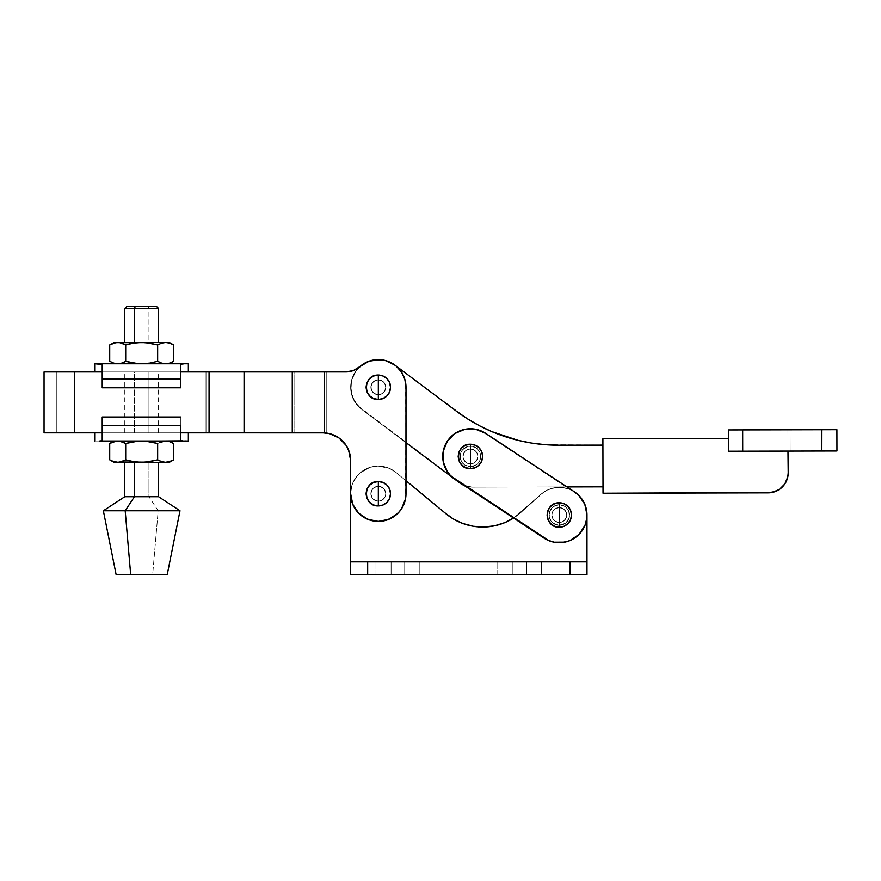 <?xml version="1.0" encoding="UTF-8"?>
<svg xmlns="http://www.w3.org/2000/svg" width="881" height="881" viewBox="0 0 881 881"><rect width="100%" height="100%" fill="white"/><g stroke="black" fill="none" stroke-linecap="round" stroke-linejoin="round"><path stroke-width="0.66" stroke-dasharray="4.41 3.3" d="M559.292 507.566A7.455 7.455 0 0 1 566.747 515.022A7.455 7.455 0 0 1 559.292 522.466A7.455 7.455 0 0 0 566.747 515.022A7.455 7.455 0 0 0 559.292 507.566L556.451 508.139L554.028 509.747L552.409 512.169L551.847 515.022L552.409 517.874L554.028 520.286L556.451 521.904L559.292 522.466L562.144 521.904L564.567 520.286L566.186 517.874L566.747 515.022L566.186 512.169L564.567 509.747L562.144 508.139L559.292 507.566A7.455 7.455 0 0 0 551.847 515.022A7.455 7.455 0 0 0 559.292 522.466A7.455 7.455 0 0 1 551.847 515.022A7.455 7.455 0 0 1 559.292 507.566L563.433 508.822L566.186 512.169L566.604 516.475L564.567 520.286L562.144 521.904L557.838 522.323L554.028 520.286L552.409 517.874L551.991 513.568L553.103 510.881L555.162 508.822L559.292 507.566L556.451 508.139L554.028 509.747L552.409 512.169L551.847 515.022A7.455 7.455 0 0 1 559.292 507.566A7.455 7.455 0 0 1 566.747 515.022A7.455 7.455 0 0 0 559.292 507.566A7.455 7.455 0 0 0 551.847 515.022A7.455 7.455 0 0 0 559.292 522.466A7.455 7.455 0 0 0 566.747 515.022A7.455 7.455 0 0 1 559.292 522.466A7.455 7.455 0 0 1 551.847 515.022L553.103 519.162L556.451 521.904L560.745 522.323L564.567 520.286L566.604 516.475L566.186 512.169L564.567 509.747L560.745 507.709L559.292 507.566L562.144 508.139L564.567 509.747L566.186 512.169L566.604 516.475L565.492 519.162L562.144 521.904L557.838 522.323L554.028 520.286L552.409 517.874L551.991 513.568L553.103 510.881L555.162 508.822L559.292 507.566M470.41 448.98A7.455 7.455 0 0 1 477.865 456.435A7.455 7.455 0 0 1 470.41 463.891A7.455 7.455 0 0 0 477.865 456.435A7.455 7.455 0 0 0 470.41 448.98L467.558 449.552L465.146 451.16L463.527 453.583L462.954 456.435L463.527 459.287L465.146 461.699L467.558 463.318L470.41 463.891L473.262 463.318L475.685 461.699L477.293 459.287L477.865 456.435L477.293 453.583L475.685 451.16L473.262 449.552L470.41 448.98A7.455 7.455 0 0 0 462.954 456.435A7.455 7.455 0 0 0 470.41 463.891A7.455 7.455 0 0 1 462.954 456.435A7.455 7.455 0 0 1 470.41 448.98L473.262 449.552L475.685 451.16L477.293 453.583L477.865 456.435L477.293 459.287L475.685 461.699L473.262 463.318L470.41 463.891L467.558 463.318L465.146 461.699L463.527 459.287L462.954 456.435L463.527 453.583L465.146 451.16L467.558 449.552L470.41 448.98A7.455 7.455 0 0 0 462.966 456.446A7.455 7.455 0 0 0 470.432 463.891A7.455 7.455 0 0 1 462.966 456.446A7.455 7.455 0 0 1 470.399 448.98A7.455 7.455 0 0 0 462.966 456.446A7.455 7.455 0 0 0 470.432 463.891A7.455 7.455 0 0 1 462.966 456.446A7.455 7.455 0 0 1 470.399 448.98L473.251 449.541L475.674 451.149L477.293 453.561L477.865 456.413L477.304 459.265L475.696 461.688L473.284 463.307L470.432 463.891L466.28 462.635L463.538 459.298L463.098 454.992L465.135 451.171L467.547 449.552L470.399 448.98L467.547 449.552L465.135 451.171L463.098 454.992L463.109 457.9L464.221 460.587L467.58 463.329L470.432 463.891L474.562 462.624L476.621 460.565L477.865 456.413L477.293 453.561L475.674 451.149L473.251 449.541L470.399 448.98L474.54 450.224L476.599 452.283L477.722 454.959L477.304 459.265L474.562 462.624L471.886 463.736L467.58 463.329L465.157 461.71L463.109 457.9L463.516 453.594L465.135 451.171L468.945 449.123L470.399 448.98L467.547 449.552L465.135 451.171L463.516 453.594L463.109 457.9L464.221 460.587L467.58 463.329L470.432 463.891L474.562 462.624L477.304 459.265L477.722 454.959L476.599 452.283L474.54 450.224L470.399 448.98A7.455 7.455 0 0 1 477.865 456.413A7.455 7.455 0 0 1 470.432 463.891A7.455 7.455 0 0 0 477.865 456.413A7.455 7.455 0 0 0 470.399 448.98A7.455 7.455 0 0 1 477.865 456.413A7.455 7.455 0 0 1 470.432 463.891A7.455 7.455 0 0 0 477.865 456.413A7.455 7.455 0 0 0 470.399 448.98M457.955 456.435A12.455 12.455 0 0 1 470.41 443.98A12.455 12.455 0 0 1 482.865 456.435A12.455 12.455 0 0 0 470.41 443.98A12.455 12.455 0 0 0 457.955 456.435L458.902 461.204L461.6 465.245L465.642 467.943L470.41 468.89L475.178 467.943L479.22 465.245L481.918 461.204L482.865 456.435L481.918 451.667L479.22 447.625L475.178 444.927L470.41 443.98L463.494 446.072L460.058 449.508L457.955 456.435L458.902 461.204L461.6 465.245L467.987 468.648L475.178 467.943L479.22 465.245L481.918 461.204L482.623 454.001L480.773 449.508L475.178 444.927L470.41 443.98L463.494 446.072L458.902 451.667L457.955 456.435A12.455 12.455 0 0 0 470.41 468.89A12.455 12.455 0 0 0 482.865 456.435A12.455 12.455 0 0 1 470.41 468.89A12.455 12.455 0 0 1 457.955 456.435M470.234 428.761L475.641 429.256L485.64 433.32L574.533 491.906L485.64 433.32A27.674 27.674 0 0 0 447.306 441.205A27.674 27.674 0 0 1 485.64 433.32A27.674 27.674 0 0 0 447.306 441.205L454.893 433.518L464.838 429.322L475.641 429.256L480.839 430.798L578.74 495.32L584.797 504.262L586.977 514.845L584.94 525.45L582.407 530.252L578.993 534.47L570.051 540.527L559.468 542.696L548.863 540.659L450.962 476.125L444.905 467.183L442.736 456.611L444.773 446.006L450.72 436.987L454.893 433.518L464.838 429.322L475.641 429.256L480.839 430.798L574.533 491.906L582.209 499.494L584.797 504.262A27.674 27.674 0 0 1 586.405 509.449L586.482 520.253L584.94 525.45L578.993 534.47L570.051 540.527L564.864 542.134L554.072 542.2L548.863 540.659L450.962 476.125L447.493 471.952L443.297 462.007L443.231 451.204L447.306 441.205A27.674 27.674 0 0 0 455.18 479.539A27.674 27.674 0 0 1 447.306 441.205A27.674 27.674 0 0 0 455.18 479.539L544.062 538.126A27.674 27.674 0 0 0 582.407 530.252A27.674 27.674 0 0 0 574.533 491.906A27.674 27.674 0 0 1 582.407 530.252A27.674 27.674 0 0 1 544.062 538.126L455.18 479.539L447.493 471.952L443.297 462.007L443.231 451.204L444.773 446.006L450.72 436.987L454.893 433.518L464.838 429.322M546.837 515.022A12.455 12.455 0 0 1 559.292 502.566A12.455 12.455 0 0 1 571.747 515.022A12.455 12.455 0 0 0 559.292 502.566A12.455 12.455 0 0 0 546.837 515.022L547.795 519.79L550.493 523.832L554.534 526.53L559.292 527.477L564.06 526.53L568.102 523.832L570.8 519.79L571.747 515.022L570.8 510.253L568.102 506.212L564.06 503.514L559.292 502.566L554.534 503.514L550.493 506.212L547.795 510.253L546.837 515.022A12.455 12.455 0 0 0 559.292 527.477A12.455 12.455 0 0 0 571.747 515.022A12.455 12.455 0 0 1 559.292 527.477A12.455 12.455 0 0 1 546.837 515.022L547.795 519.79L550.493 523.832L554.534 526.53L559.292 527.477L564.06 526.53L568.102 523.832L570.8 519.79L571.747 515.022L570.8 510.253L568.102 506.212L564.06 503.514L559.292 502.566L554.534 503.514L550.493 506.212L547.795 510.253L546.837 515.022M586.405 509.449L586.482 520.253L584.94 525.45L578.993 534.47L570.051 540.527L564.864 542.134L554.072 542.2L544.062 538.126L455.18 479.539L544.062 538.126A27.674 27.674 0 0 0 582.407 530.252A27.674 27.674 0 0 0 574.533 491.906L578.74 495.32M479 462.096A10.286 10.286 0 0 1 464.75 465.025A10.286 10.286 0 0 1 461.82 450.775A10.286 10.286 0 0 0 464.75 465.025A10.286 10.286 0 0 0 479 462.096L480.508 458.373L480.486 454.365L478.923 450.665L476.07 447.845L472.359 446.337L468.34 446.359L464.65 447.922L461.82 450.775L460.311 454.486L460.334 458.505L461.897 462.206L464.75 465.025L470.476 466.721L474.407 465.906L477.733 463.659L480.508 458.373L479.892 452.438L477.634 449.112L472.359 446.337L468.34 446.359L463.098 449.211L460.884 452.559L460.334 458.505L461.897 462.206L464.75 465.025L470.476 466.721L476.18 464.948L479 462.096A10.286 10.286 0 0 0 476.07 447.845A10.286 10.286 0 0 0 461.82 450.775A10.286 10.286 0 0 1 476.07 447.845A10.286 10.286 0 0 1 479 462.096M567.882 520.682A10.286 10.286 0 0 0 564.952 506.432A10.286 10.286 0 0 0 550.713 509.361A10.286 10.286 0 0 1 564.952 506.432A10.286 10.286 0 0 1 567.882 520.682A10.286 10.286 0 0 1 553.642 523.6A10.286 10.286 0 0 1 550.713 509.361A10.286 10.286 0 0 0 553.642 523.6A10.286 10.286 0 0 0 567.882 520.682L569.39 516.96L569.368 512.951L567.816 509.251L564.952 506.432L561.241 504.923L557.233 504.945L553.532 506.509L550.713 509.361L549.017 515.088L550.779 520.781L555.426 524.547L561.362 525.087L566.615 522.246L569.39 516.96L568.774 511.024L564.952 506.432L559.237 504.736L553.532 506.509L549.777 511.145L549.226 517.092L552.068 522.334L557.354 525.12L563.289 524.492L567.882 520.682M582.154 499.406L584.797 504.262A27.674 27.674 0 0 0 582.22 499.505M485.64 433.32L574.533 491.906L485.64 433.32M385.779 387.277A7.455 7.455 0 0 0 378.323 379.821A7.455 7.455 0 0 0 370.868 387.277A7.455 7.455 0 0 1 378.323 379.821A7.455 7.455 0 0 1 385.779 387.277L385.206 390.129L383.587 392.541L381.176 394.159L378.323 394.721L375.471 394.159L373.048 392.541L371.441 390.129L370.868 387.277L371.441 384.424L373.048 382.002L375.471 380.383L378.323 379.821L381.176 380.383L383.587 382.002L385.206 384.424L385.779 387.277L385.206 384.424L382.464 381.077L379.777 379.964L375.471 380.383L373.048 382.002L371.011 385.823L371.011 388.73L373.048 392.541L376.87 394.578L381.176 394.159L384.512 391.417L385.779 387.277A7.455 7.455 0 0 1 378.323 394.721A7.455 7.455 0 0 1 370.868 387.277A7.455 7.455 0 0 0 378.323 394.721A7.455 7.455 0 0 0 385.779 387.277L385.217 390.107L383.598 392.53L381.187 394.148L378.334 394.721A7.455 7.455 0 0 1 370.868 387.288A7.455 7.455 0 0 1 378.301 379.821A7.455 7.455 0 0 0 370.868 387.288A7.455 7.455 0 0 0 378.334 394.721A7.455 7.455 0 0 1 370.868 387.288A7.455 7.455 0 0 1 378.301 379.821A7.455 7.455 0 0 0 370.868 387.288A7.455 7.455 0 0 0 378.334 394.721L374.194 393.477L371.441 390.14L371.011 385.834L373.037 382.013L376.848 379.964L381.154 380.383L384.512 383.114L385.625 385.801L384.512 383.114L381.154 380.383L376.848 379.964L373.037 382.013L371.43 384.435L371.011 388.741L373.059 392.552L375.482 394.159L379.788 394.578L382.475 393.455L385.217 390.107L385.779 387.255L384.523 391.395L381.187 394.148L376.881 394.589L374.194 393.477L371.441 390.14L370.868 387.288L372.112 383.147L374.172 381.088L378.301 379.821L382.453 381.066L384.512 383.114L385.779 387.255L384.512 383.114L382.453 381.066L378.301 379.821L375.46 380.394L372.112 383.147L370.868 387.288L371.441 390.14L374.194 393.477L376.881 394.589L381.187 394.148L384.523 391.395L385.779 387.255M385.779 493.723A7.455 7.455 0 0 0 378.323 486.279A7.455 7.455 0 0 0 370.868 493.723A7.455 7.455 0 0 1 378.323 486.279A7.455 7.455 0 0 1 385.779 493.723L385.206 496.576L383.587 498.998L381.176 500.617L378.323 501.179L375.471 500.617L373.048 498.998L371.441 496.576L370.868 493.723L372.123 489.583L375.471 486.841L379.777 486.422L383.587 488.459L385.206 490.871L385.779 493.723L384.512 489.583L382.464 487.534L379.777 486.422L375.471 486.841L373.048 488.459L371.441 490.871L370.868 493.723L372.123 497.864L375.471 500.617L378.323 501.179L381.176 500.617L383.587 498.998L385.206 496.576L385.779 493.723A7.455 7.455 0 0 1 378.323 501.179A7.455 7.455 0 0 1 370.868 493.723A7.455 7.455 0 0 0 378.323 501.179A7.455 7.455 0 0 0 385.779 493.723A7.455 7.455 0 0 0 378.323 486.279A7.455 7.455 0 0 0 370.868 493.723A7.455 7.455 0 0 1 378.323 486.279A7.455 7.455 0 0 1 385.779 493.723A7.455 7.455 0 0 1 378.323 501.179A7.455 7.455 0 0 1 370.868 493.723A7.455 7.455 0 0 0 378.323 501.179A7.455 7.455 0 0 0 385.779 493.723L385.206 490.871L383.587 488.459L381.176 486.841L378.323 486.279L375.471 486.841L373.048 488.459L371.441 490.871L370.868 493.723L371.441 496.576L373.048 498.998L375.471 500.617L378.323 501.179L381.176 500.617L383.587 498.998L385.206 496.576L385.779 493.723L385.206 496.576L382.464 499.923L379.777 501.036L375.471 500.617L373.048 498.998L371.011 495.177L371.011 492.27L373.048 488.459L376.87 486.422L381.176 486.841L384.512 489.583L385.779 493.723A7.455 7.455 0 0 0 378.323 486.279A7.455 7.455 0 0 0 370.868 493.723A7.455 7.455 0 0 1 378.323 486.279A7.455 7.455 0 0 1 385.779 493.723A7.455 7.455 0 0 1 378.323 501.179A7.455 7.455 0 0 1 370.868 493.723A7.455 7.455 0 0 0 378.323 501.179A7.455 7.455 0 0 0 385.779 493.723M365.868 387.277A12.455 12.455 0 0 1 378.323 374.821A12.455 12.455 0 0 1 390.779 387.277A12.455 12.455 0 0 0 378.323 374.821A12.455 12.455 0 0 0 365.868 387.277L366.815 382.508L369.513 378.467L373.555 375.769L378.323 374.821L383.092 375.769L387.133 378.467L389.831 382.508L390.779 387.277L389.831 392.034L387.133 396.076L383.092 398.785L378.323 399.732L373.555 398.785L369.513 396.076L366.815 392.034L365.868 387.277A12.455 12.455 0 0 0 378.323 399.732A12.455 12.455 0 0 0 390.779 387.277A12.455 12.455 0 0 1 378.323 399.732A12.455 12.455 0 0 1 365.868 387.277L366.815 392.034L369.513 396.076L373.555 398.785L378.323 399.732L383.092 398.785L387.133 396.076L389.831 392.034L390.779 387.277L389.831 382.508L387.133 378.467L383.092 375.769L378.323 374.821L373.555 375.769L369.513 378.467L366.815 382.508L365.868 387.277M74.5 371.947L74.5 432.835L44.05 432.835L74.5 432.835L74.5 371.947L56.825 371.947L56.825 432.835L241.02 432.835L241.02 371.947L206.011 371.947L206.011 432.835L206.011 371.947L74.5 371.947L74.5 432.835L56.825 432.835L56.825 371.947L74.5 371.947L74.5 432.835L74.5 371.947L206.011 371.947L206.011 432.835L74.5 432.835L324.285 432.868L206.011 432.835L206.011 371.947L241.02 371.947L241.02 432.835L326.774 433.1A27.674 27.674 0 0 1 350.638 460.51L350.638 493.723A27.674 27.674 0 0 0 378.323 521.409A27.674 27.674 0 0 1 350.638 493.723A27.674 27.674 0 0 0 378.323 521.409A27.674 27.674 0 0 0 405.998 493.723A27.674 27.674 0 0 1 378.323 521.409A27.674 27.674 0 0 0 405.998 493.723L405.998 387.277A27.674 27.674 0 0 0 359.944 366.573A27.674 27.674 0 0 1 405.998 387.277A27.674 27.674 0 0 0 359.944 366.573A21.287 21.287 0 0 1 345.815 371.947L44.05 371.947L74.5 371.947L74.5 432.835L209.061 432.835L209.061 371.947L74.5 371.947M365.868 493.723A12.455 12.455 0 0 1 378.323 481.268A12.455 12.455 0 0 1 390.779 493.723A12.455 12.455 0 0 0 378.323 481.268A12.455 12.455 0 0 0 365.868 493.723L366.815 498.492L369.513 502.533L373.555 505.231L378.323 506.179L383.092 505.231L387.133 502.533L389.831 498.492L390.779 493.723L389.831 488.966L387.133 484.924L383.092 482.215L378.323 481.268L373.555 482.215L369.513 484.924L366.815 488.966L365.868 493.723A12.455 12.455 0 0 0 378.323 506.179A12.455 12.455 0 0 0 390.779 493.723A12.455 12.455 0 0 1 378.323 506.179A12.455 12.455 0 0 1 365.868 493.723L366.815 488.966L369.513 484.924L373.555 482.215L378.323 481.268L383.092 482.215L387.133 484.924L389.831 488.966L390.779 493.723L389.831 498.492L387.133 502.533L383.092 505.231L378.323 506.179L373.555 505.231L369.513 502.533L366.815 498.492L365.868 493.723M294.794 371.947L206.011 371.947L345.815 371.947L294.794 371.947L294.794 432.835L294.794 371.947L326.774 371.947L294.794 371.947L294.794 432.835L206.011 432.835L241.02 432.835L241.02 371.947L294.794 371.947L241.02 371.947L241.02 432.835L294.794 432.835L294.794 371.947M119.739 363.6L99.597 363.765L102.207 364.47L102.207 387.783L102.207 371.947L102.207 387.783L180.814 387.783L180.814 371.947L98.958 371.947L188.347 371.947L102.207 371.947L180.814 371.947L180.814 387.783L102.207 387.783L102.207 371.947L180.814 371.947L180.814 364.47L188.347 363.765L180.814 364.47L180.814 379.094L102.207 379.094L102.207 364.47L94.674 363.765L159.769 363.765L117.713 363.765L113.671 363.104L109.729 361.298M342.973 441.392L346.244 445.533L350.142 455.268L350.638 493.723L350.638 460.51A27.674 27.674 0 0 0 326.774 433.1L326.774 371.947L345.815 371.947A21.287 21.287 0 0 0 359.944 366.573L353.358 370.56M350.88 497.336L350.638 460.51A27.674 27.674 0 0 0 324.241 432.868L326.774 433.1L326.774 371.947L345.815 371.947A21.287 21.287 0 0 0 359.944 366.573L366.562 362.212L363.093 364.161L370.262 360.792L366.562 362.212M324.219 432.868L323.646 432.846M330.474 433.87L324.241 432.868L292.261 432.835L292.261 371.947L209.061 371.947L209.061 432.835L244.059 432.835L244.059 371.947L244.059 432.835L292.261 432.835L292.261 371.947L324.241 371.947L324.241 432.868L324.241 371.947L345.815 371.947L353.369 370.56L349.658 371.595M182.169 440.83L180.814 440.313L180.814 425.677L102.207 425.677L102.207 416.999L102.207 432.835L180.814 432.835L180.814 440.313L180.814 416.999L102.207 416.999L180.814 416.999L180.814 432.835L102.207 432.835L102.207 440.313L99.597 441.007L159.769 441.007L99.597 441.007L102.207 440.313L102.207 425.677L180.814 425.677L180.814 440.313L180.814 432.835L188.347 432.835L180.814 432.835L180.814 416.999L180.814 432.835L188.347 432.835L102.207 432.835L180.814 432.835L102.207 432.835L102.207 416.999L102.207 432.835L94.674 432.835L180.814 432.835L180.814 440.313L188.347 441.007L159.769 441.007L183.424 441.007M494.693 525.781L504.912 522.587L514.361 517.543L540.692 494.527L547.288 490.078L550.999 488.614L558.862 487.347L566.747 488.36L570.503 489.715L577.242 493.944L580.083 496.741L582.495 499.923L585.832 507.148L586.977 515.022L586.977 561.858L350.638 561.858L350.638 493.723L351.178 499.131L355.307 509.108L362.95 516.74L372.927 520.88L383.72 520.88L393.697 516.74L401.34 509.108L403.894 504.317L405.998 493.723L405.612 382.662M404.864 379.436L403.476 375.713L405.712 383.312L405.998 387.277L405.712 383.312L403.476 375.713L399.17 369.073L393.168 363.908L385.944 360.659L382.057 359.844L378.092 359.591L370.262 360.792M331.597 434.212L326.774 433.1L326.774 371.947L326.774 433.1L322.964 432.835M333.139 434.774L335.254 435.71L333.139 434.774M339.614 438.397L341.817 440.247M345.264 444.123L346.486 445.929L345.264 444.123M347.962 448.638L348.766 450.499L347.962 448.638M349.812 453.759L350.175 455.422L349.812 453.759M350.198 455.565L350.638 460.51M403.476 375.713L399.17 369.073L393.168 363.908L385.944 360.659L382.057 359.844L385.944 360.659L393.168 363.908L399.17 369.073L403.476 375.713M378.092 359.591L374.139 359.911L382.057 359.844M329.439 433.606L338.998 437.956M351.178 499.131L355.307 509.108L358.754 513.304L367.729 519.294L378.323 521.409L388.917 519.294L397.893 513.304L401.34 509.108L405.469 499.131L401.34 509.108L397.893 513.304L388.917 519.294L378.323 521.409L367.729 519.294L358.754 513.304L355.307 509.108L351.178 499.131M405.998 493.723L405.998 387.277L405.469 499.131M353.369 370.56L356.838 368.864M541.628 561.858L526.508 561.858L526.508 574.632L541.628 574.632L541.628 561.858L526.508 561.858L526.508 574.632L541.628 574.632L541.628 561.858L541.628 574.632L497.765 574.632L541.33 574.632L526.508 574.632L526.508 561.858L541.33 561.858L497.765 561.858L541.628 561.858L541.628 574.632L526.508 574.632L526.508 561.858L512.885 561.858L512.885 574.632L526.508 574.632L497.765 574.632L512.885 574.632L512.885 561.858L512.885 574.632L512.885 561.858L497.765 561.858L526.508 561.858L526.508 574.632L497.765 574.632L541.628 574.632L526.508 574.632L526.508 561.858L541.33 561.858L497.765 561.858L541.628 561.858M419.841 561.858L404.72 561.858L404.72 574.632L419.841 574.632L419.841 561.858L404.72 561.858L404.72 574.632L419.841 574.632L419.841 561.858L419.841 574.632L375.978 574.632L391.098 574.632L375.978 574.632L391.098 574.632L391.098 561.858L375.978 561.858L419.554 561.858L391.098 561.858L391.098 574.632L391.098 561.858L375.978 561.858L404.72 561.858L404.72 574.632L404.72 561.858L419.841 561.858L419.841 574.632L404.72 574.632L404.72 561.858L391.098 561.858L391.098 574.632L419.554 574.632L391.098 574.632L404.72 574.632L404.72 561.858L419.554 561.858L375.978 561.858L404.72 561.858L391.098 561.858L391.098 574.632L375.978 574.632L391.098 574.632L375.978 574.632L391.098 574.632L391.098 561.858L375.978 561.858L391.098 561.858L391.098 574.632L404.72 574.632L404.72 561.858L419.841 561.858M574.5 491.895L570.503 489.715L562.838 487.567L558.862 487.347L550.999 488.614L543.83 492.061L522.719 510.837A57.496 57.496 0 0 1 444.674 512.654A57.496 57.496 0 0 0 522.719 510.837L540.692 494.527A27.674 27.674 0 0 1 586.977 515.022L586.977 574.632L586.977 515.022A27.674 27.674 0 0 0 540.692 494.527L522.719 510.837A57.496 57.496 0 0 1 444.674 512.654L395.954 472.392A27.674 27.674 0 0 0 350.638 493.723L350.638 493.734A27.674 27.674 0 0 1 395.954 472.392L405.998 480.696L395.954 472.392L389.303 468.318L377.883 466.049L370.174 467.271L360.01 472.965L357.268 475.751L353.094 482.336L351.739 486.004L350.638 493.723L350.638 574.632L586.977 574.632L350.638 574.632L350.638 493.723A27.674 27.674 0 0 1 395.954 472.392L444.674 512.654L395.954 472.392A27.674 27.674 0 0 0 350.638 493.723L351.739 486.004L353.094 482.336L357.268 475.751L360.01 472.965L370.174 467.271L377.883 466.049L385.614 467.029L389.303 468.318L395.954 472.392L444.674 512.654L453.341 518.975M462.999 523.556L473.361 526.276L484.054 527.025M367.674 561.858L367.674 574.632L350.638 574.632L350.638 561.858L569.941 561.858L569.941 574.632L367.674 574.632L367.674 561.858L586.977 561.858L586.977 574.632L569.941 574.632L569.941 561.858L586.977 561.858L367.674 561.858M586.526 510.055L586.977 515.022A27.674 27.674 0 0 0 540.692 494.527L513.59 518.05A57.496 57.496 0 0 0 522.719 510.837L540.692 494.527A27.674 27.674 0 0 1 574.533 491.906M350.638 561.858L586.977 561.858L350.638 561.858L350.638 574.632L586.977 574.632L586.977 515.022M586.228 508.645L585.127 505.066M584.654 503.921L582.33 499.67M581.801 498.899L579.246 495.838M578.211 494.803L575.172 492.347M391.098 574.632L391.098 561.858L404.72 561.858L404.72 574.632L391.098 574.632M512.885 574.632L512.885 561.858L526.508 561.858L526.508 574.632L497.765 574.632L512.885 574.632L512.885 561.858L512.885 574.632L526.508 574.632L526.508 561.858L497.765 561.858L512.885 561.858L512.885 574.632M551.847 515.022A7.455 7.455 0 0 1 559.292 507.566A7.455 7.455 0 0 1 566.747 515.022A7.455 7.455 0 0 0 559.292 507.566A7.455 7.455 0 0 0 551.847 515.022A7.455 7.455 0 0 0 559.292 522.466A7.455 7.455 0 0 0 566.747 515.022A7.455 7.455 0 0 1 559.292 522.466A7.455 7.455 0 0 1 551.847 515.022M109.729 344.945L113.671 343.138L117.713 342.478L158.569 342.478L148.944 342.478L148.944 308.493L148.03 306.368L156.433 306.368L126.941 306.368L148.03 306.368L148.944 308.493L124.794 308.493L148.944 308.493L148.944 342.478L124.794 342.478L165.65 342.478L169.692 343.138L165.65 342.478L169.361 342.478L141.676 342.478L149.792 343.15L157.655 344.945L161.619 343.138L157.655 344.945L157.655 361.298L157.655 344.945L149.792 343.15L141.676 342.478L158.525 342.478L137.645 342.643M134.419 432.835L134.419 371.947L124.794 371.947L148.944 371.947L148.944 432.835L124.794 432.835L158.569 432.835L148.944 432.835L148.944 371.947L124.816 371.947L158.569 371.947L134.419 371.947L134.419 432.835M123.736 460.851L125.697 459.827L133.626 461.644L141.676 462.305L117.713 462.305L148.944 462.305L148.944 496.708L124.794 496.708L148.944 496.708L158.162 510.76L103.352 510.76L158.162 510.76L152.666 574.632L116.127 574.632M173.634 344.945L169.692 343.138M167.687 363.6L159.769 363.765L168.348 363.468M161.619 363.104L157.655 361.298L161.619 363.104M111.689 343.92L117.713 342.478L114.001 342.478L121.754 343.138L117.713 342.478L141.676 342.478M129.639 343.92L125.697 344.945L125.697 361.298L125.697 344.945L133.626 343.138M141.676 363.765L149.792 363.093L157.655 361.298M133.626 363.104L125.697 361.298L137.645 363.6M169.692 363.104L172.566 361.882M117.713 363.765L114.001 363.765L120.356 363.765L115.675 363.6L111.689 362.322M123.736 362.322L125.697 361.298M125.697 344.945L123.736 343.92M123.593 363.765L183.424 363.765L123.593 363.765M98.958 371.947L94.674 371.947L98.958 371.947M102.207 371.947L180.814 371.947L180.814 387.783L180.814 364.47L180.814 371.947L180.814 364.47L180.814 371.947L188.347 371.947L180.814 371.947L180.814 387.783L102.207 387.783L102.207 379.094L180.814 379.094L180.814 387.783L102.207 387.783L180.814 387.783L102.207 387.783L102.207 364.47L102.207 371.947L94.674 371.947L102.207 371.947M180.814 425.677L180.814 416.999L180.814 425.677M102.207 416.999L180.814 416.999L102.207 416.999L102.207 440.313L102.207 416.999L180.814 416.999L102.207 416.999M99.597 441.007L94.674 441.007L99.597 441.007M102.207 432.835L102.207 440.313L102.207 432.835L94.674 432.835L102.207 432.835M109.729 443.484L115.675 441.183L121.754 441.678L114.001 441.007L123.593 441.007L114.001 441.007L123.593 441.007L115.675 441.183L111.689 442.46M141.676 441.007L159.769 441.007L123.593 441.007L145.75 441.183L157.655 443.484L161.619 441.678L157.655 443.484L149.792 441.678L141.676 441.007L169.361 441.007L137.645 441.183M167.687 441.183L169.692 441.678L167.687 441.183M173.634 443.484L169.692 441.678M129.639 442.46L125.697 443.484L123.736 442.46M119.739 462.129L117.713 462.305M111.689 460.851L115.675 462.129L109.729 459.838M167.687 462.129L141.676 462.305L168.348 461.996M169.692 461.633L172.566 460.422M116.16 574.632L152.666 574.632L158.162 510.76L148.944 496.708L148.944 462.305L158.569 462.305L124.816 462.305L145.75 462.129L157.655 459.827L161.619 461.633L157.655 459.827L157.655 443.484L157.655 459.827M133.626 461.644L125.697 459.827L125.697 443.484L133.626 441.678M141.676 462.305L137.645 462.129M125.697 443.484L125.697 459.827M158.162 510.76L179.999 510.76L158.162 510.76M148.944 496.708L158.569 496.708L148.944 496.708M159.769 363.765L169.361 363.765L159.769 363.765M148.944 308.493L158.569 308.493L148.944 308.493M728.565 429.928L728.609 451.226L728.543 438.441L728.609 451.226L787.977 451.094L728.62 451.226L728.565 429.928L728.609 451.226L728.576 429.928L728.62 451.226L728.576 429.928L728.62 451.226L728.576 429.928L742.694 429.906L742.738 451.193L729.688 451.226L728.609 451.226L728.532 429.928L728.62 451.226L742.738 451.193L742.694 429.906L821.466 429.73L821.521 451.017L742.738 451.193L821.521 451.017L821.466 429.73L836.906 429.686L836.95 450.984L787.977 451.094L836.95 450.984L821.521 451.017L836.95 450.984L836.906 429.686L836.95 450.984L836.906 429.686L822.788 429.719L822.832 451.017L836.95 450.984L822.832 451.017L822.788 429.719L790.092 429.796L790.136 451.083L822.832 451.017L787.977 451.094L787.933 429.796L790.092 429.796L790.136 451.083L790.092 429.796L787.933 429.796L787.977 451.094L787.933 429.796L787.977 451.094L790.136 451.083L790.092 429.796L822.788 429.719L822.832 451.017L822.788 429.719L836.906 429.686L836.95 450.984L836.906 429.686L728.565 429.928M374.293 359.889L379.821 359.635L385.493 360.538L379.821 359.635L374.403 359.877L364.216 363.457L356.177 370.67L351.508 380.405L350.682 385.768L352.213 396.461L354.503 401.373L361.717 409.412A27.674 27.674 0 0 1 356.177 370.67A27.674 27.674 0 0 1 394.919 365.119L394.919 365.119A27.674 27.674 0 0 0 356.177 370.67A27.674 27.674 0 0 0 361.717 409.412L459.651 482.876L361.717 409.412A27.674 27.674 0 0 1 356.177 370.67A27.674 27.674 0 0 1 394.919 365.119A27.674 27.674 0 0 0 356.177 370.67A27.674 27.674 0 0 0 361.717 409.412L459.651 482.876A21.287 21.287 0 0 0 472.469 487.127L566.957 486.918L472.469 487.127A21.287 21.287 0 0 1 459.651 482.876A21.287 21.287 0 0 0 472.469 487.127A21.287 21.287 0 0 1 464.155 485.453M363.776 363.732L356.177 370.67L351.508 380.405L350.924 391.186L354.503 401.373L361.717 409.412L405.998 442.636L361.717 409.412L354.503 401.373L350.924 391.186L351.508 380.405L356.177 370.67L359.944 366.584M452.261 477.326L455.444 479.716L452.261 477.326M467.701 418.971L394.919 365.119L456.38 411.185A170.33 170.33 0 0 0 558.906 445.202A170.33 170.33 0 0 1 558.796 445.202M464.155 485.464L472.469 487.127L603 486.841L602.912 445.114L603 486.841L602.912 445.114L603 486.841L472.469 487.127L464.155 485.464L472.469 487.127L603 486.841L602.912 445.114L545.251 444.685M768.232 492.853L603.022 493.228L602.901 438.716L728.543 438.441L602.901 438.716L603.022 493.228L768.232 492.853A20.01 20.01 0 0 0 788.209 472.8L788.176 457.47L788.209 472.8L786.7 480.464M787.977 451.094L788.176 457.47L787.977 451.094L728.62 451.226L787.977 451.094M779.344 489.462L784.861 483.922M456.38 411.185L394.303 364.668L456.38 411.185A170.33 170.33 0 0 0 558.906 445.202L602.912 445.114L545.185 444.685M518.072 440.335L504.879 436.536L518.072 440.335L531.54 443.055M492.027 431.69L479.605 425.82M394.919 365.119L390.03 362.19L394.919 365.119M368.324 361.463L359.844 366.672L356.177 370.67L351.508 380.405L350.682 385.768L352.213 396.461L357.719 405.745L462.569 484.715L459.651 482.876L465.719 486.048L472.469 487.127L603 486.841L602.912 445.114L603 486.841L472.469 487.127L603 486.841L602.912 445.114L558.906 445.202M369.58 361.012L374.403 359.877L364.954 363.038M378.334 394.721A7.455 7.455 0 0 0 385.779 387.255A7.455 7.455 0 0 0 378.301 379.821A7.455 7.455 0 0 1 385.779 387.255A7.455 7.455 0 0 1 378.334 394.721A7.455 7.455 0 0 0 385.779 387.255A7.455 7.455 0 0 0 378.301 379.821A7.455 7.455 0 0 1 385.779 387.255A7.455 7.455 0 0 1 378.334 394.721M375.978 574.632L375.978 561.858L375.978 574.632M497.765 574.632L497.765 561.858L497.765 574.632M124.794 432.835L124.794 371.947M158.569 432.835L158.569 371.947"/><path stroke-width="1.32" d="M585.413 505.859L586.228 508.645L585.413 505.859M578.74 495.32L574.533 491.906A27.674 27.674 0 0 1 582.407 530.252A27.674 27.674 0 0 1 544.062 538.126L455.18 479.539A27.674 27.674 0 0 1 447.306 441.205L443.231 451.204L443.297 462.007L447.493 471.952L450.962 476.125L548.863 540.659L554.072 542.2L564.864 542.134L570.051 540.527L578.993 534.47L584.94 525.45L586.482 520.253L586.977 514.845L584.797 504.262L578.74 495.32L582.209 499.494M559.292 515.022L559.292 502.831C543.577 502.082 543.577 527.961 559.292 527.201L559.292 515.022L559.292 527.201A12.191 12.191 0 0 0 571.483 515.022A12.191 12.191 0 0 0 559.292 502.831L559.292 515.022M470.41 456.435L470.41 444.244C454.695 443.495 454.695 469.375 470.41 468.615L470.41 456.435L470.41 468.615A12.191 12.191 0 0 0 482.601 456.435A12.191 12.191 0 0 0 470.41 444.244L470.41 456.435M464.838 429.322L470.234 428.761L464.838 429.322L454.893 433.518L447.306 441.205A27.674 27.674 0 0 1 485.64 433.32L475.641 429.256L470.234 428.761M574.533 491.906L485.64 433.32L574.533 491.906A27.674 27.674 0 0 1 582.22 499.505M559.292 527.201L554.634 526.276L550.68 523.633L548.037 519.68L547.112 515.022L548.037 510.352L550.68 506.399L554.634 503.756L559.292 502.831L563.961 503.756L567.915 506.399L570.558 510.352L571.483 515.022L570.558 519.68L567.915 523.633L563.961 526.276L559.292 527.201M470.41 468.615L465.752 467.69L461.798 465.047L459.155 461.093L458.23 456.435L459.155 451.766L461.798 447.812L465.752 445.169L470.41 444.244L475.079 445.169L479.033 447.812L481.676 451.766L482.601 456.435L481.676 461.093L479.033 465.047L475.079 467.69L470.41 468.615M378.323 493.723L378.323 481.544C362.598 480.784 362.598 506.663 378.323 505.914L378.323 493.723L378.323 505.914L382.982 504.989L386.935 502.346L389.578 498.393L390.503 493.723L389.578 489.065L386.935 485.112L382.982 482.469L378.323 481.544L373.654 482.469L369.701 485.112L367.069 489.065L366.133 493.723L367.069 498.393L369.701 502.346L373.654 504.989L378.323 505.914A12.191 12.191 0 0 0 390.503 493.723A12.191 12.191 0 0 0 378.323 481.544L378.323 493.723M378.323 387.277L378.323 375.086C362.598 374.337 362.598 400.216 378.323 399.456L378.323 387.277L378.323 399.456L382.982 398.531L386.935 395.888L389.578 391.935L390.503 387.277L389.578 382.607L386.935 378.654L382.982 376.011L378.323 375.086L373.654 376.011L369.701 378.654L367.069 382.607L366.133 387.277L367.069 391.935L369.701 395.888L373.654 398.531L378.323 399.456A12.191 12.191 0 0 0 390.503 387.277A12.191 12.191 0 0 0 378.323 375.086L378.323 387.277M44.05 432.835L44.05 371.947L102.207 371.947L44.05 371.947L44.05 432.835L74.5 432.835L44.05 432.835M356.838 368.864L353.369 370.56L359.944 366.573A27.674 27.674 0 0 1 405.998 387.277L405.998 493.723A27.674 27.674 0 0 1 378.323 521.409A27.674 27.674 0 0 1 350.638 493.723L350.638 460.51L348.656 450.213L346.244 445.533L338.998 437.956L329.461 433.606L324.241 432.868A27.674 27.674 0 0 1 350.638 460.51L350.198 455.565M329.439 433.606L322.964 432.835L324.241 432.868L324.241 371.947L324.241 432.868L209.061 432.835L209.061 371.947L180.814 371.947L345.815 371.947A21.287 21.287 0 0 0 359.944 366.573L366.562 362.212L370.262 360.792L366.562 362.212M322.964 432.835L244.059 432.835L244.059 371.947L209.061 371.947L209.061 432.835L180.814 432.835L244.059 432.835L244.059 371.947L345.815 371.947L353.369 370.56L349.658 371.595M102.207 432.835L74.5 432.835L74.5 371.947L74.5 432.835L102.207 432.835M405.712 383.312L404.864 379.436L405.998 387.277L405.998 493.723M382.057 359.844L378.092 359.591L385.944 360.659L393.168 363.908L396.351 366.276L401.56 372.234L404.864 379.436M330.474 433.87L331.597 434.212M335.254 435.71L337.731 437.097L335.254 435.71M338.998 437.956L342.973 441.392M343.403 441.844L345.264 444.123L343.403 441.844M346.486 445.929L347.962 448.638L346.486 445.929M348.766 450.499L349.812 453.759L348.766 450.499M405.469 499.131L401.34 509.108L397.893 513.304L388.917 519.294L378.323 521.409L367.729 519.294L358.754 513.304L352.752 504.317L350.638 493.723L350.88 497.336M350.638 561.858L350.638 574.632L569.941 574.632L569.941 561.858L350.638 561.858L350.638 574.632L367.674 574.632L367.674 561.858L350.638 561.858L350.638 460.51M370.262 360.792L378.092 359.591M292.261 432.835L292.261 371.947L292.261 432.835M341.817 440.247L339.614 438.397M453.33 518.964L462.999 523.556L453.33 518.964L444.674 512.654L405.998 480.696L444.674 512.654A57.496 57.496 0 0 0 513.59 518.05M484.054 527.025L494.693 525.781L484.054 527.025L473.361 526.276L462.999 523.556M514.361 517.543L504.912 522.587L494.693 525.781M586.977 561.858L586.977 515.033L586.977 561.858L569.941 561.858L569.941 574.632L586.977 574.632L586.977 561.858L367.674 561.858L367.674 574.632L586.977 574.632L586.977 561.858M586.526 510.055L586.228 508.645M585.127 505.066L584.654 503.921M582.33 499.67L581.801 498.899M579.246 495.838L578.211 494.803M575.172 492.347L574.5 491.895M586.405 509.449A27.674 27.674 0 0 1 586.977 515.022M134.419 308.493L135.333 306.368L126.93 306.368L156.411 306.368L135.333 306.368L134.419 308.493L124.794 308.493L134.419 308.493L134.419 342.478L134.419 308.493L158.569 308.493L134.419 308.493M134.419 496.708L134.419 462.305L134.419 496.708L124.794 496.708L134.419 496.708L125.19 510.76L134.419 496.708L158.569 496.708L134.419 496.708M167.192 574.632L116.127 574.632L103.352 510.76L125.19 510.76L103.352 510.76L124.794 496.708L124.794 462.305M158.569 462.305L158.569 496.708L179.999 510.76L125.19 510.76L179.999 510.76L167.225 574.632L130.685 574.632L125.19 510.76L130.685 574.632L116.16 574.632M183.424 441.007L188.347 441.007L188.347 432.835L188.347 441.007L159.769 441.007L182.18 440.83M133.626 343.138L129.639 343.92L137.645 342.643L145.75 342.643L157.655 344.945L157.655 361.298L149.792 363.093L141.676 363.765L159.769 363.765L137.645 363.6L125.697 361.298L125.697 344.945L133.626 343.138L141.676 342.478L149.792 343.15L157.655 344.945L161.608 343.138L165.65 342.478L161.608 343.138L157.655 344.945L157.655 361.298L149.792 363.093L141.676 363.765L94.674 363.765L102.207 364.47L102.207 379.094L180.814 379.094L180.814 364.47L182.18 363.941M183.424 363.765L159.769 363.765L188.347 363.765L188.347 371.947L188.347 363.765L183.424 363.765M169.692 343.138L173.645 344.945L169.361 342.478L165.65 342.478L169.692 343.138L173.645 344.945L173.645 361.298L169.692 363.104L173.645 361.298L173.645 344.945L169.692 343.138L165.65 342.478L117.713 342.478L113.671 343.138L109.718 344.945L109.718 361.298L113.671 363.104L117.713 363.765L121.743 363.104L125.697 361.298L125.697 344.945L119.739 342.643L114.001 342.478L119.739 342.643L125.697 344.945L129.639 343.92M165.65 363.765L161.608 363.104L165.65 363.765L169.692 363.104L165.65 363.765L161.608 363.104L165.65 363.765M157.655 361.298L161.608 363.104L157.655 361.298L149.792 363.093L141.676 363.765L133.626 363.104L125.697 361.298L121.754 363.104L117.713 363.765L113.671 363.104L109.718 361.298L109.718 344.945L115.675 342.643L137.645 342.643M158.932 361.981L159.626 362.322M171.674 362.322L169.692 363.104M137.645 363.6L133.626 363.104M182.169 363.952L180.814 364.47L180.814 379.094L102.207 379.094L102.207 364.47L99.597 363.765L141.676 363.765M125.697 361.298L124.408 361.992M114.001 363.765L111.689 362.322M117.713 363.765L120.389 363.468M121.754 343.138L123.736 343.92L121.754 343.138M120.389 342.775L119.739 342.643M124.43 344.262L125.697 344.945M111.689 343.92L114.001 342.478M165.76 342.478L161.619 343.138L165.65 342.478L141.676 342.478M169.361 342.478L165.65 342.478M180.814 379.094L180.814 387.783L180.814 379.094M102.207 379.094L102.207 387.783L180.814 387.783L102.207 387.783L102.207 379.094M99.597 441.007L123.593 441.007L99.597 441.007M102.207 440.313L100.852 440.83L102.207 440.313L102.207 425.677L102.207 440.313M180.814 425.677L102.207 425.677L102.207 416.999L102.207 425.677L180.814 425.677L180.814 440.313L180.814 425.677M180.814 416.999L102.207 416.999L180.814 416.999M159.626 442.46L165.65 441.007L159.626 442.46M165.76 441.007L167.357 441.128M171.674 442.46L173.645 443.484L171.674 442.46M167.676 441.183L169.692 441.678L165.65 441.007L161.608 441.678L165.65 441.007M111.689 442.46L117.713 441.007L121.743 441.678L125.697 443.484L137.645 441.183L159.769 441.007L141.676 441.007L149.792 441.678L157.655 443.484L157.655 459.827L149.792 461.633L141.676 462.305L133.626 461.644L125.697 459.827L124.408 460.532M124.43 442.802L121.754 441.678L125.697 443.484L133.626 441.678L141.676 441.007L123.593 441.007L145.75 441.183L157.655 443.484L157.655 459.827L149.792 461.633L141.676 462.305L165.65 462.305L161.608 461.633L157.655 459.827L145.75 462.129L120.389 462.007M120.389 441.304L115.598 441.194M133.626 441.678L129.639 442.46M114.001 462.305L109.718 459.827L109.718 443.484L109.718 459.827L113.671 461.633L117.713 462.305L114.001 462.305L119.739 462.129L125.697 459.827L121.754 461.633L117.713 462.305L111.689 460.851M117.713 462.305L141.676 462.305L133.626 461.644L125.697 459.827L125.697 443.484L119.739 441.183M171.674 460.851L165.65 462.305L169.361 462.305L141.676 462.305M157.655 459.827L161.608 461.633L165.65 462.305L169.692 461.633L173.645 459.827L173.645 443.484L173.645 459.827L169.692 461.633M163.624 462.129L161.619 461.633L163.624 462.129M158.932 460.521L159.626 460.851M115.675 441.183L109.718 443.484L114.001 441.007M137.645 462.129L133.626 461.644M125.697 459.827L125.697 443.484M137.645 441.183L141.676 441.007M169.692 441.678L173.645 443.484L169.361 441.007M768.232 492.853L603.022 493.228L602.901 438.716L728.543 438.441L728.609 451.226L728.565 429.928L728.609 451.226L836.95 450.984L836.906 429.686L836.95 450.984L821.488 451.017L821.433 429.73L742.672 429.906L742.716 451.193L821.488 451.017L821.433 429.73L836.906 429.686L728.565 429.928L742.672 429.906L742.716 451.193L728.609 451.226L728.543 438.441L602.901 438.716L603.022 493.228L772.141 492.468L779.344 489.462L784.861 483.922L787.834 476.709L788.209 472.8A20.01 20.01 0 0 1 768.232 492.853L775.897 491.323L779.344 489.462M464.155 485.453A21.287 21.287 0 0 1 459.651 482.876L455.444 479.716L464.155 485.464M405.998 442.636L452.261 477.326L405.998 442.636M456.38 411.185L394.974 365.163L456.38 411.185L467.701 418.971L479.605 425.82L467.701 418.971L479.605 425.82L492.027 431.69L518.072 440.335L531.54 443.055L518.072 440.335L531.54 443.055L545.185 444.685L531.54 443.055L545.185 444.685L558.906 445.202A170.33 170.33 0 0 1 456.38 411.185A170.33 170.33 0 0 0 558.796 445.202M558.906 445.202L602.912 445.114L558.906 445.202L545.185 444.685L531.54 443.055M603 486.841L566.957 486.918L603 486.841M788.209 472.8L787.977 451.094L788.209 472.8M784.861 483.922L786.7 480.464M390.283 362.311L385.184 360.461L394.919 365.119L385.184 360.461L390.283 362.311M359.844 366.672L369.128 361.166L379.821 359.635L385.184 360.461L374.403 359.877M518.072 440.335L492.027 431.69M479.605 425.82L467.701 418.971M124.794 342.478L124.794 308.493L126.93 306.368M169.361 363.765L173.645 361.298M94.674 363.765L94.674 371.947M94.674 441.007L94.674 432.835M169.361 462.305L173.645 459.827M158.569 342.478L158.569 308.493L156.433 306.368"/></g></svg>
